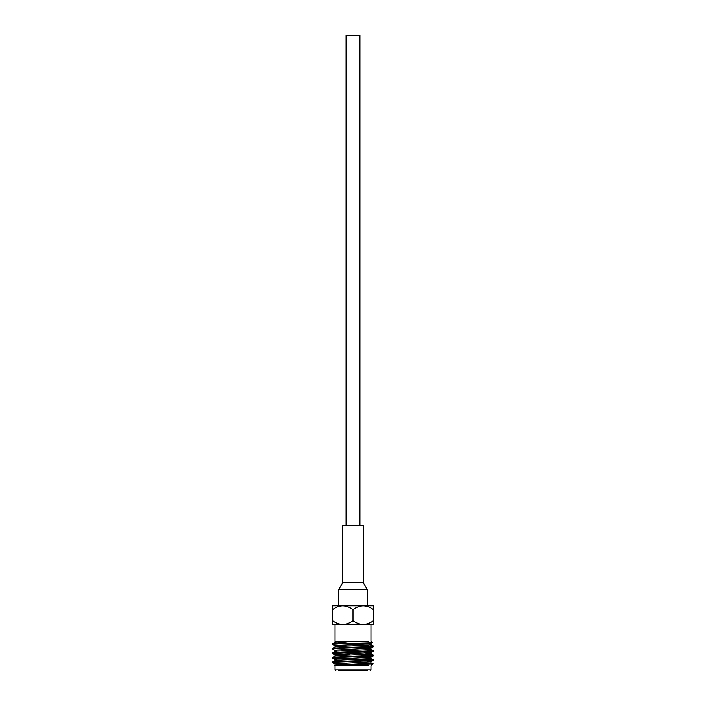 <?xml version="1.0" encoding="UTF-8"?>
<svg xmlns="http://www.w3.org/2000/svg" width="706" height="706" viewBox="0 0 706 706"><rect width="100%" height="100%" fill="white"/><g stroke="black" fill="none" stroke-linecap="round" stroke-linejoin="round"><path stroke-width="1.06" d="M359.945 525.458L359.945 35.3L346.055 35.3L346.055 525.458M363.211 605.836C359.522 606.022 356.115 607.275 353 609.605C349.894 607.275 346.496 606.022 342.789 605.836C339.101 606.022 335.703 607.275 332.579 609.605L332.579 605.836L373.421 605.836L373.421 609.605C370.297 607.275 366.899 606.022 363.211 605.836L364.843 605.836M349.364 658.442L339.109 658.442L338.571 658.989M367.702 670.7L338.298 670.7M368.55 665.802L335.05 665.802L334.626 665.334L336.868 665.123C348.164 664.628 383.623 664.152 370.376 663.684L372.83 663.922L370.95 665.802L370.95 669.879L370.138 670.7M338.298 663.102L332.614 662.599L332.614 661.954L335.315 661.619C347.405 660.869 384.946 660.11 370.685 659.351L367.623 659.183M338.298 664.417L335.094 664.037L337.45 663.605L370.906 661.76L373.386 660.331L373.421 659.731L370.685 659.351M332.579 662.555L335.315 662.175C347.405 661.416 384.946 660.657 370.685 659.907L367.702 659.739M372.018 660.004L370.685 659.907M340.16 643.757L332.711 643.757L332.579 644.402L340.16 643.757C355.974 643.342 381.531 642.928 369.582 642.486M335.094 650.42L332.614 648.982L332.579 648.382L335.315 648.011C347.405 647.252 384.946 646.493 370.685 645.734M335.05 651.497L335.05 650.367L337.45 649.988L370.906 648.152L373.421 646.67L373.386 646.069L370.906 644.631M332.579 648.938L335.315 648.558C347.405 647.799 384.946 647.04 370.685 646.29M349.973 654.506L332.614 653.527L332.614 652.873L335.315 652.547C347.405 651.788 384.946 651.029 370.685 650.279L363.475 649.908M335.05 656.033L335.05 654.903L337.45 654.524L370.906 652.688L373.386 651.259L373.421 650.658L370.685 650.279M332.579 653.474L335.315 653.094C347.405 652.344 384.946 651.585 370.685 650.826L372.018 650.932M338.959 658.592L332.614 658.063L332.614 657.418L335.315 657.083C347.405 656.333 384.946 655.574 370.685 654.815L363.475 654.444M335.05 660.578L335.05 659.439L337.45 659.06L370.906 657.224L373.386 655.795L373.421 655.194L370.685 654.815M332.579 658.01L335.315 657.639C347.405 656.88 384.946 656.121 370.685 655.362L356.027 654.709M372.018 655.468L370.685 655.362M335.094 645.875L332.579 644.402M357.007 650.208L356.027 650.173M349.973 649.97L342.525 649.679M348.561 658.442L333.982 657.736M368.55 641.286L352.921 641.286L332.711 643.757M335.05 646.961L335.05 645.822L337.45 645.443L368.55 643.934L372.38 642.76L370.95 641.286L370.95 624.466L363.211 624.466C366.899 624.28 370.297 623.027 373.421 620.698L373.421 624.466L342.789 624.466C346.469 624.28 349.876 623.027 353 620.698C356.115 623.027 359.522 624.28 363.211 624.466M335.05 624.466L335.05 641.286L352.921 641.286L337.45 642.045L335.094 642.363L332.614 643.801M337.45 624.466L342.789 624.466L332.579 624.466L332.579 620.698C335.677 623.019 339.083 624.272 342.789 624.466M367.702 663.587L370.376 663.684M338.298 662.546L333.982 662.281M334.626 665.334L368.55 663.225L370.95 662.846L370.95 661.707L367.702 661.275M332.614 661.954L335.094 660.516L337.45 660.198L368.55 658.68L370.95 658.31L370.95 657.171M373.386 659.686L370.906 658.248L365.576 657.736M332.614 657.418L335.094 655.98L337.45 655.662L368.55 654.144L370.906 653.712L365.576 653.2M332.614 652.873L335.094 651.444L337.45 651.117L368.55 649.608L370.906 649.176L365.576 648.664M332.614 648.337L335.094 646.908L337.45 646.581L368.55 645.072L370.95 644.693L370.95 643.554L367.067 643.078M370.95 653.765L370.95 652.635L363.475 651.947M370.906 648.152L363.475 647.411M357.518 659.263L367.702 659.263L367.702 660.278M373.421 609.605L373.421 620.698M353 609.605L353 620.698M332.579 609.605L332.579 620.698M363.211 582.644L342.789 582.644L342.789 525.458L363.211 525.458L363.211 582.644L367.296 589.475L338.704 589.475L338.704 605.836M335.05 665.802L335.05 669.879L370.95 669.879M335.05 665.114L335.05 663.975M370.95 649.229L370.95 648.09M335.05 642.425L335.05 641.286M370.906 662.793L372.812 663.896M370.906 653.712L373.386 655.142M370.906 649.176L373.386 650.605M332.614 662.599L335.094 664.037M335.094 659.492L332.614 658.063M335.094 654.956L332.614 653.527M335.05 669.879L335.862 670.7M367.702 663.278L367.702 664.249M367.217 658.777L367.702 659.263M342.789 582.644L338.704 589.475M367.296 605.836L367.296 589.475"/></g></svg>
